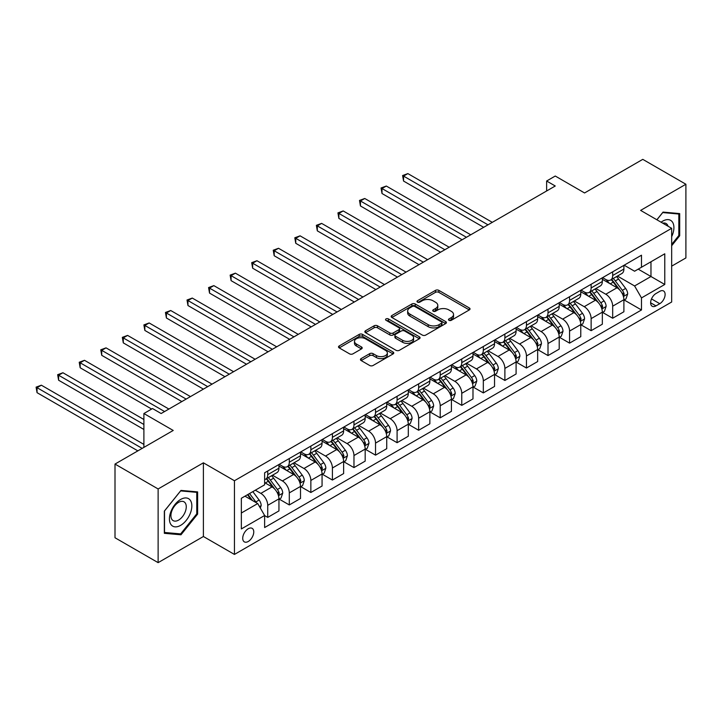 <?xml version="1.0" encoding="UTF-8"?>
<svg xmlns="http://www.w3.org/2000/svg" width="722" height="722" viewBox="0 0 722 722"><rect width="100%" height="100%" fill="white"/><g stroke="black" fill="none" stroke-linecap="round" stroke-linejoin="round"><path stroke-width="1.08" d="M448.967 320.297A1.679 0.966 0 0 0 451.34 320.297L469.327 309.918A2.392 1.381 0 0 0 470.031 308.935A2.392 1.381 0 0 0 469.327 307.96L438.85 290.37A2.392 1.381 0 0 0 435.465 290.37L417.478 300.749A1.679 0.966 0 0 0 416.991 301.435A1.679 0.966 0 0 0 417.478 302.121A1.679 0.966 0 0 0 419.852 302.121L422.18 300.776A7.662 4.422 0 0 1 433.01 300.776L435.546 302.247A7.662 4.422 0 0 1 437.794 305.37A7.662 4.422 0 0 1 435.546 308.502L433.227 309.846A1.679 0.966 0 0 0 432.731 310.523A1.679 0.966 0 0 0 433.227 311.209A1.679 0.966 0 0 0 435.592 311.209L437.92 309.864A7.662 4.422 0 0 1 448.759 309.864L451.295 311.335A7.662 4.422 0 0 1 453.542 314.458A7.662 4.422 0 0 1 451.295 317.59L448.967 318.934A1.679 0.966 0 0 0 448.479 319.62A1.679 0.966 0 0 0 448.967 320.297L448.967 318.934M248.242 541.482A7.807 4.503 120 0 0 253.341 534.605A7.807 4.503 120 0 0 252.149 528.351A7.807 4.503 120 0 0 248.242 528.739A7.807 4.503 120 0 0 243.143 535.616A7.807 4.503 120 0 0 244.343 541.87A7.807 4.503 120 0 0 248.242 541.482M361.144 358.59A2.392 1.381 0 0 0 360.44 359.565A2.392 1.381 0 0 0 361.144 360.549L369.691 365.485A2.392 1.381 0 0 0 373.084 365.485L393.057 353.951A2.392 1.381 0 0 0 393.761 352.968A2.392 1.381 0 0 0 393.057 351.993L362.588 334.403A2.392 1.381 0 0 0 359.195 334.403L339.223 345.937A2.392 1.381 0 0 0 338.519 346.912A2.392 1.381 0 0 0 339.223 347.887L349.547 353.852A2.392 1.381 0 0 0 352.932 353.852L361.487 348.916A2.392 1.381 0 0 0 362.182 347.941A2.392 1.381 0 0 0 361.487 346.957L356.361 344.006A6.408 3.7 0 0 1 354.484 341.389A6.408 3.7 0 0 1 358.437 337.977A6.408 3.7 0 0 1 365.422 338.771L385.485 350.36A6.408 3.7 0 0 1 387.362 352.968A6.408 3.7 0 0 1 383.4 356.388A6.408 3.7 0 0 1 376.424 355.585L373.084 353.654A2.392 1.381 0 0 0 369.691 353.654L361.144 358.59L361.144 360.549M671.668 266.156L685.9 257.935L685.9 184.245L642.779 159.354L584.567 192.964L555.254 176.033L546.626 181.014L555.254 185.996L161.141 413.525L152.523 408.544L143.895 413.525L143.895 447.387M158.127 488.956L158.127 562.646L203.396 536.509L203.396 462.82L158.127 488.956L115.006 464.066L173.217 430.456L143.895 413.525M203.396 462.82L234.442 480.744L671.668 228.314L671.668 302.004L234.442 554.433L234.442 480.744M685.9 184.245L640.622 210.391L671.668 228.314M422.343 335.08A2.392 1.381 0 0 0 425.736 335.08L445.709 323.555A2.392 1.381 0 0 0 446.413 322.572A2.392 1.381 0 0 0 445.709 321.597L415.231 304.007A2.392 1.381 0 0 0 411.847 304.007L391.875 315.532A2.392 1.381 0 0 0 391.171 316.516A2.392 1.381 0 0 0 391.875 317.49L422.343 335.08M386.703 320.667A1.679 0.966 0 0 1 388.4 320.902L388.4 318.907L419.383 336.795A2.392 1.381 0 0 1 420.087 337.77A2.392 1.381 0 0 1 419.383 338.753L399.41 350.287A2.392 1.381 0 0 1 396.017 350.287L365.549 332.689L374.095 327.788L374.095 325.803L365.549 330.739A2.392 1.381 0 0 0 364.845 331.714A2.392 1.381 0 0 0 365.549 332.689L365.549 330.739M374.095 327.788A2.392 1.381 0 0 1 377.48 327.788L377.48 325.803A2.392 1.381 0 0 0 374.095 325.803M377.48 325.803L389.844 332.932A2.392 1.381 0 0 0 393.228 332.932L398.896 329.656A2.392 1.381 0 0 0 399.6 328.681A2.392 1.381 0 0 0 398.896 327.707L386.035 320.279A1.679 0.966 0 0 1 385.539 319.593A1.679 0.966 0 0 1 386.577 318.7A1.679 0.966 0 0 1 388.4 318.907M158.127 562.646L115.006 537.755L115.006 464.066M659.773 291.345L655.973 293.538A7.563 4.368 120 0 0 651.036 300.199A7.563 4.368 120 0 0 652.192 306.254A7.563 4.368 120 0 0 655.973 305.884L659.773 303.691A7.563 4.368 120 0 0 664.709 297.031A7.563 4.368 120 0 0 663.554 290.975A7.563 4.368 120 0 0 659.773 291.345M624.151 265.209L634.593 271.228L641.488 267.248L641.488 255.2L264.631 472.775L264.631 484.823L241.347 498.27L241.347 528.937L264.631 515.499L264.631 527.547L641.488 309.964L641.488 297.915L634.593 285.966L617.436 276.066M641.488 267.248L664.772 253.801L664.772 284.477L641.488 297.915M203.396 536.509L234.442 554.433M546.626 181.014L546.626 190.969M638.212 269.144L650.973 276.508L650.973 261.77L664.772 253.801M634.593 285.966L650.973 276.508L664.772 284.477M241.347 513.008L257.727 503.55L244.966 496.176M264.631 515.598L267.736 517.385L267.736 505.337A9.756 5.632 -120 0 0 260.832 493.388L255.317 490.202M267.736 517.385L278.945 510.914L278.945 498.866A9.756 5.632 -120 0 0 272.05 486.917L264.631 482.63M279.206 499.119L289.296 504.94L289.296 492.891A9.756 5.632 -120 0 0 282.392 480.942L272.492 475.22M289.296 504.94L300.505 498.469L300.505 486.42A9.756 5.632 -120 0 0 293.601 474.471L278.945 466.006M300.767 486.664L310.857 492.494L310.857 480.446A9.756 5.632 -120 0 0 303.953 468.497L294.053 462.775M310.857 492.494L322.066 486.023L322.066 473.975A9.756 5.632 -120 0 0 315.162 462.026L300.505 453.56M322.319 474.219L332.409 480.049L332.409 468A9.756 5.632 -120 0 0 325.514 456.051L315.604 450.329M332.409 480.049L343.627 473.569L343.627 461.52A9.756 5.632 -120 0 0 336.723 449.571L322.066 441.106M343.88 461.773L353.97 467.594L353.97 455.546A9.756 5.632 -120 0 0 347.074 443.597L337.165 437.884M353.97 467.594L365.179 461.123L365.179 449.075A9.756 5.632 -120 0 0 358.283 437.126L343.627 428.66M365.44 449.328L375.53 455.149L375.53 443.1A9.756 5.632 -120 0 0 368.635 431.151L358.726 425.429M375.53 455.149L386.739 448.678L386.739 436.63A9.756 5.632 -120 0 0 379.844 424.68L365.179 416.215M387.001 436.882L397.091 442.703L397.091 430.655A9.756 5.632 -120 0 0 390.196 418.706L380.286 412.984M397.091 442.703L408.3 436.232L408.3 424.184A9.756 5.632 -120 0 0 401.405 412.235L386.739 403.769M408.562 424.428L418.652 430.258L418.652 418.209A9.756 5.632 -120 0 0 411.748 406.26L401.847 400.539M418.652 430.258L429.861 423.787L429.861 411.739A9.756 5.632 -120 0 0 422.966 399.789L408.3 391.324M430.122 411.982L440.212 417.812L440.212 405.764A9.756 5.632 -120 0 0 433.308 393.815L423.408 388.093M440.212 417.812L451.421 411.332L451.421 399.284A9.756 5.632 -120 0 0 444.517 387.335L429.861 378.879M451.683 399.537L461.764 405.358L461.764 393.31A9.756 5.632 -120 0 0 454.869 381.36L444.96 375.648M461.764 405.358L472.982 398.887L472.982 386.839A9.756 5.632 -120 0 0 466.078 374.889L451.421 366.424M473.235 387.091L483.325 392.912L483.325 380.864A9.756 5.632 -120 0 0 476.43 368.915L466.52 363.193M483.325 392.912L494.543 386.441L494.543 374.393A9.756 5.632 -120 0 0 487.639 362.444L472.982 353.979M494.796 374.646L504.886 380.467L504.886 368.419A9.756 5.632 -120 0 0 497.99 356.469L488.081 350.748M504.886 380.467L516.095 373.996L516.095 361.948A9.756 5.632 -120 0 0 509.2 349.999L494.543 341.533M516.356 362.191L526.446 368.021L526.446 355.973A9.756 5.632 -120 0 0 519.551 344.024L509.642 338.302M526.446 368.021L537.655 361.551L537.655 349.502A9.756 5.632 -120 0 0 530.76 337.553L516.095 329.088M537.917 349.746L548.007 355.576L548.007 343.528A9.756 5.632 -120 0 0 541.103 331.578L531.202 325.857M548.007 355.576L559.216 349.105L559.216 337.048A9.756 5.632 -120 0 0 552.321 325.099L537.655 316.642M559.478 337.3L569.568 343.13L569.568 331.073A9.756 5.632 -120 0 0 562.664 319.124L552.763 313.411M569.568 343.13L580.777 336.651L580.777 324.602A9.756 5.632 -120 0 0 573.882 312.653L559.216 304.188M581.039 324.855L591.128 330.676L591.128 318.628A9.756 5.632 -120 0 0 584.224 306.679L574.324 300.966M591.128 330.676L602.338 324.205L602.338 312.157A9.756 5.632 -120 0 0 595.433 300.208L580.777 291.742M602.59 312.409L612.68 318.231L612.68 306.182A9.756 5.632 -120 0 0 605.785 294.233L595.876 288.511M612.68 318.231L623.898 311.76L623.898 299.711A9.756 5.632 -120 0 0 616.994 287.762L602.338 279.297M602.59 277.654L605.785 279.495A9.756 5.632 -120 0 0 610.668 279.983A9.756 5.632 -120 0 0 612.68 275.515L612.68 271.824M581.039 290.1L584.224 291.941A9.756 5.632 -120 0 0 589.107 292.428A9.756 5.632 -120 0 0 591.128 287.961L591.128 284.278M559.478 302.545L562.664 304.386A9.756 5.632 -120 0 0 567.546 304.874A9.756 5.632 -120 0 0 569.568 300.406L569.568 296.724M537.917 314.991L541.103 316.841A9.756 5.632 -120 0 0 545.985 317.319A9.756 5.632 -120 0 0 548.007 312.852L548.007 309.169M516.356 327.445L519.551 329.286A9.756 5.632 -120 0 0 524.425 329.764A9.756 5.632 -120 0 0 526.446 325.297L526.446 321.615M494.796 339.891L497.99 341.732A9.756 5.632 -120 0 0 502.864 342.219A9.756 5.632 -120 0 0 504.886 337.752L504.886 334.06M473.235 352.336L476.43 354.177A9.756 5.632 -120 0 0 481.303 354.664A9.756 5.632 -120 0 0 483.325 350.197L483.325 346.515M451.674 364.781L454.869 366.623A9.756 5.632 -120 0 0 459.752 367.11A9.756 5.632 -120 0 0 461.764 362.643L461.764 358.96M430.122 377.227L433.308 379.077A9.756 5.632 -120 0 0 438.191 379.555A9.756 5.632 -120 0 0 440.212 375.088L440.212 371.406M408.562 389.681L411.748 391.523A9.756 5.632 -120 0 0 416.63 392.001A9.756 5.632 -120 0 0 418.652 387.533L418.652 383.851M387.001 402.127L390.196 403.968A9.756 5.632 -120 0 0 395.069 404.446A9.756 5.632 -120 0 0 397.091 399.988L397.091 396.297M365.44 414.572L368.635 416.413A9.756 5.632 -120 0 0 373.509 416.901A9.756 5.632 -120 0 0 375.53 412.433L375.53 408.751M343.88 427.018L347.074 428.859A9.756 5.632 -120 0 0 351.948 429.346A9.756 5.632 -120 0 0 353.97 424.879L353.97 421.197M322.319 439.463L325.514 441.313A9.756 5.632 -120 0 0 330.387 441.792A9.756 5.632 -120 0 0 332.409 437.324L332.409 433.642M300.767 451.918L303.953 453.759A9.756 5.632 -120 0 0 308.835 454.237A9.756 5.632 -120 0 0 310.857 449.77L310.857 446.088M279.206 464.363L282.392 466.204A9.756 5.632 -120 0 0 287.275 466.683A9.756 5.632 -120 0 0 289.296 462.224L289.296 458.533M624.151 299.955L641.488 309.964M610.668 279.983L621.877 273.503A9.756 5.632 -120 0 0 623.898 269.044L623.898 265.353M589.107 292.428L600.316 285.957A9.756 5.632 -120 0 0 602.338 281.49L602.338 277.799M567.546 304.874L578.755 298.403A9.756 5.632 -120 0 0 580.777 293.935L580.777 290.253M545.985 317.319L557.194 310.848A9.756 5.632 -120 0 0 559.216 306.381L559.216 302.698M524.425 329.764L535.634 323.294A9.756 5.632 -120 0 0 537.655 318.826L537.655 315.144M502.864 342.219L514.082 335.739A9.756 5.632 -120 0 0 516.095 331.272L516.095 327.589M481.303 354.664L492.521 348.194A9.756 5.632 -120 0 0 494.543 343.726L494.543 340.035M459.752 367.11L470.961 360.639A9.756 5.632 -120 0 0 472.982 356.172L472.982 352.489M438.191 379.555L449.4 373.084A9.756 5.632 -120 0 0 451.421 368.617L451.421 364.935M416.63 392.001L427.839 385.53A9.756 5.632 -120 0 0 429.861 381.063L429.861 377.38M395.069 404.446L406.278 397.975A9.756 5.632 -120 0 0 408.3 393.508L408.3 389.826M373.509 416.901L384.718 410.43A9.756 5.632 -120 0 0 386.739 405.963L386.739 402.271M351.948 429.346L363.166 422.875A9.756 5.632 -120 0 0 365.179 418.408L365.179 414.726M330.387 441.792L341.605 435.321A9.756 5.632 -120 0 0 343.627 430.853L343.627 427.171M308.835 454.237L320.045 447.766A9.756 5.632 -120 0 0 322.066 443.299L322.066 439.617M287.275 466.683L298.484 460.212A9.756 5.632 -120 0 0 300.505 455.744L300.505 452.062M264.631 479.525A9.756 5.632 -120 0 0 265.714 479.137L276.923 472.657A9.756 5.632 -120 0 0 278.945 468.199L278.945 464.508M265.714 479.137A9.756 5.632 -120 0 0 267.736 474.67L267.736 470.979M257.727 503.55L264.631 515.499M671.668 245.751L679.691 235.778L679.691 213.586L663.049 212.097L656.876 219.768M164.336 533.314L180.978 534.794L197.62 514.091L197.62 491.899L180.978 490.418L164.336 511.122L164.336 533.314M678.824 235.273L679.691 235.778M196.763 513.595L197.62 514.091M179.218 533.784L180.978 534.794M449.635 320.541L451.295 319.584A7.662 4.422 0 0 0 453.542 316.453L453.542 314.458M437.794 305.37L437.794 307.364A7.662 4.422 0 0 1 435.546 310.487L433.895 311.444M469.291 309.937L438.85 292.356A2.392 1.381 0 0 0 435.465 292.356L418.146 302.356M445.673 323.573L415.231 305.993A2.392 1.381 0 0 0 411.847 305.993L391.902 317.509M441.476 323.257A1.679 0.966 0 0 0 441.963 322.572A1.679 0.966 0 0 0 441.476 321.886L414.726 306.444A1.679 0.966 0 0 0 412.361 306.444L409.906 307.861A7.662 4.422 0 0 0 407.659 310.992A7.662 4.422 0 0 0 409.906 314.115L428.191 324.674A7.662 4.422 0 0 0 439.021 324.674L441.476 323.257L441.476 325.252A1.679 0.966 0 0 0 441.963 324.566L441.963 322.572M407.659 310.992L407.659 312.987A7.662 4.422 0 0 0 409.906 316.11L409.906 314.115M441.476 325.252L439.021 326.669A7.662 4.422 0 0 1 428.191 326.669L409.906 316.11M377.48 327.788L389.844 334.927A2.392 1.381 0 0 0 393.228 334.927L398.896 331.651A2.392 1.381 0 0 0 399.6 330.676L399.6 328.681M388.4 320.902L419.356 338.771M402.668 340.342A6.408 3.7 0 0 0 409.645 341.136A6.408 3.7 0 0 0 413.598 337.725A6.408 3.7 0 0 0 411.72 335.107L404.654 331.028A2.392 1.381 0 0 0 401.27 331.028L395.593 334.304A2.392 1.381 0 0 0 394.898 335.279A2.392 1.381 0 0 0 395.593 336.253L402.668 340.342L402.668 342.327A6.408 3.7 0 0 0 409.645 343.13A6.408 3.7 0 0 0 413.598 339.719L413.598 337.725M394.898 335.279L394.898 337.273A2.392 1.381 0 0 0 395.593 338.248L395.593 336.253M402.668 342.327L395.593 338.248M387.362 352.968L387.362 354.962A6.408 3.7 0 0 1 383.4 358.383A6.408 3.7 0 0 1 376.424 357.58L373.084 355.648A2.392 1.381 0 0 0 369.691 355.648L361.18 360.567M354.484 341.389L354.484 343.383A6.408 3.7 0 0 0 356.361 345.991L356.361 344.006M361.451 348.934L356.361 345.991M393.057 351.993L393.057 353.951L362.588 336.389A2.392 1.381 0 0 0 359.195 336.389L339.25 347.905M623.898 300.108L625.965 298.917L627.689 293.935A6.462 3.736 -120 0 0 625.622 288.43L618.583 279.026A18.664 10.776 -120 0 0 616.543 276.58M609.53 283.448A18.664 10.776 -120 0 0 605.713 279.45M623.303 296.146L624.196 294.206A6.462 3.736 -120 0 0 622.346 290.325L615.297 280.912A18.664 10.776 -120 0 0 613.267 278.475M611.534 279.477A15.487 8.944 60 0 1 614.07 282.365L620.036 290.334M492.296 222.34L407.867 173.596L403.562 176.087L403.562 181.06L483.668 227.313M611.2 279.676A18.664 10.776 60 0 1 613.231 282.112L617.915 288.367M403.562 181.06L402.605 175.536L487.982 224.831M402.605 175.536L407.867 173.596M602.338 312.554L604.404 311.363L606.128 306.381A6.462 3.736 -120 0 0 604.07 300.875L597.022 291.471A18.664 10.776 -120 0 0 594.982 289.035M587.979 295.903A18.664 10.776 -120 0 0 584.152 291.905M601.751 308.601L602.644 306.66A6.462 3.736 -120 0 0 600.794 302.771L593.746 293.358A18.664 10.776 -120 0 0 591.706 290.921M589.973 291.923A15.487 8.944 60 0 1 592.509 294.82L598.475 302.78M470.735 234.785L386.315 186.041L382.001 188.532L382.001 193.514L462.116 239.767M589.639 292.121A18.664 10.776 60 0 1 591.67 294.558L596.354 300.812M382.001 193.514L381.054 187.982L466.421 237.276M381.054 187.982L386.315 186.041M580.777 324.999L582.844 323.808L584.567 318.826A6.462 3.736 -120 0 0 582.51 313.321L575.461 303.917A18.664 10.776 -120 0 0 573.421 301.48M566.418 308.348A18.664 10.776 -120 0 0 562.591 304.35M580.19 321.046L581.084 319.106A6.462 3.736 -120 0 0 579.234 315.216L572.185 305.812A18.664 10.776 -120 0 0 570.145 303.366M568.413 304.377A15.487 8.944 60 0 1 570.958 307.265L576.914 315.225M449.174 247.231L364.754 198.487L360.44 200.978L360.44 205.96L440.555 252.213M568.079 304.567A18.664 10.776 60 0 1 570.109 307.003L574.802 313.258M360.44 205.96L359.493 200.427L444.869 249.722M359.493 200.427L364.754 198.487M559.216 337.454L561.283 336.253L563.007 331.272A6.462 3.736 -120 0 0 560.949 325.775L553.9 316.362A18.664 10.776 -120 0 0 551.861 313.926M544.857 320.794A18.664 10.776 -120 0 0 541.04 316.796M558.629 333.492L559.523 331.551A6.462 3.736 -120 0 0 557.673 327.662L550.624 318.258A18.664 10.776 -120 0 0 548.585 315.821M546.852 316.823A15.487 8.944 60 0 1 549.397 319.711L555.353 327.671M427.614 259.676L343.194 210.941L338.88 213.423L338.88 218.405L418.995 264.658M546.518 317.012A18.664 10.776 60 0 1 548.558 319.449L553.242 325.703M338.88 218.405L337.932 212.882L423.309 262.167M337.932 212.882L343.194 210.941M537.655 349.899L539.731 348.699L541.455 343.726A6.462 3.736 -120 0 0 539.388 338.221L532.34 328.808A18.664 10.776 -120 0 0 530.309 326.371M523.297 333.239A18.664 10.776 -120 0 0 519.479 329.241M537.069 345.937L537.962 343.997A6.462 3.736 -120 0 0 536.112 340.107L529.064 330.703A18.664 10.776 -120 0 0 527.024 328.266M525.291 329.268A15.487 8.944 60 0 1 527.836 332.156L533.802 340.116M406.062 272.131L321.633 223.387L317.319 225.878L317.319 230.85L397.434 277.104M524.957 329.458A18.664 10.776 60 0 1 526.997 331.894L531.681 338.149M317.319 230.85L316.371 225.327L401.748 274.613M316.371 225.327L321.633 223.387M671.668 236.681A15.857 9.151 120 0 0 672.408 222.006A15.857 9.151 120 0 0 661.09 222.205M668.04 226.221A10.857 6.263 120 0 0 667.308 224.641A10.857 6.263 120 0 0 666.09 223.513A10.857 6.263 120 0 0 662.769 223.17M662.67 212.566L678.824 214.028L678.824 235.525L671.668 244.433M677.759 213.414L678.824 214.028M656.912 219.795L662.706 212.584M180.635 499.462A15.857 9.151 120 0 0 169.426 518.883A15.857 9.151 120 0 0 180.635 525.354A15.857 9.151 120 0 0 191.844 505.932A15.857 9.151 120 0 0 180.635 499.462M178.596 502.368A10.857 6.263 120 0 0 171.502 511.934A10.857 6.263 120 0 0 173.163 520.625A10.857 6.263 120 0 0 178.596 520.093A10.857 6.263 120 0 0 185.68 510.526A10.857 6.263 120 0 0 184.02 501.826A10.857 6.263 120 0 0 178.596 502.368M196.763 513.847L180.635 533.91L164.508 532.466L164.508 510.968L180.635 490.906L196.763 492.35L196.763 513.847M195.689 491.727L196.763 492.35M516.095 362.345L518.17 361.153L519.894 356.172A6.462 3.736 -120 0 0 517.827 350.666L510.779 341.262A18.664 10.776 -120 0 0 508.748 338.817M501.736 345.685A18.664 10.776 -120 0 0 497.918 341.687M515.508 358.383L516.401 356.442A6.462 3.736 -120 0 0 514.551 352.562L507.503 343.149A18.664 10.776 -120 0 0 505.472 340.712M503.73 341.714A15.487 8.944 60 0 1 506.275 344.602L512.241 352.571M384.501 284.576L300.072 235.832L295.758 238.323L295.758 243.296L375.873 289.549M503.396 341.903A18.664 10.776 60 0 1 505.436 344.349L510.12 350.603M295.758 243.296L294.811 237.773L380.187 287.067M294.811 237.773L300.072 235.832M494.543 374.79L496.61 373.599L498.333 368.617A6.462 3.736 -120 0 0 496.267 363.112L489.218 353.708A18.664 10.776 -120 0 0 487.188 351.271M480.175 358.139A18.664 10.776 -120 0 0 476.358 354.141M493.947 370.837L494.841 368.897A6.462 3.736 -120 0 0 492.991 365.007L485.942 355.594A18.664 10.776 -120 0 0 483.911 353.157M482.17 354.159A15.487 8.944 60 0 1 484.715 357.056L490.68 365.016M362.94 297.022L278.512 248.278L274.198 250.769L274.198 255.75L354.312 302.004M481.836 354.358A18.664 10.776 60 0 1 483.875 356.794L488.559 363.049M274.198 255.75L273.25 250.218L358.626 299.513M273.25 250.218L278.512 248.278M472.982 387.236L475.049 386.044L476.773 381.063A6.462 3.736 -120 0 0 474.715 375.557L467.666 366.153A18.664 10.776 -120 0 0 465.627 363.717M458.614 370.585A18.664 10.776 -120 0 0 454.797 366.586M472.387 383.283L473.28 381.342A6.462 3.736 -120 0 0 471.43 377.453L464.39 368.049A18.664 10.776 -120 0 0 462.351 365.603M460.618 366.614A15.487 8.944 60 0 1 463.154 369.502L469.119 377.462M341.38 309.467L256.951 260.723L252.646 263.214L252.646 268.196L332.761 314.449M460.284 366.803A18.664 10.776 60 0 1 462.315 369.24L466.999 375.494M252.646 268.196L251.698 262.664L337.066 311.958M251.698 262.664L256.951 260.723M451.421 399.69L453.488 398.49L455.212 393.508A6.462 3.736 -120 0 0 453.154 388.012L446.106 378.599A18.664 10.776 -120 0 0 444.066 376.162M437.063 383.03A18.664 10.776 -120 0 0 433.236 379.032M450.835 395.728L451.728 393.788A6.462 3.736 -120 0 0 449.878 389.898L442.83 380.494A18.664 10.776 -120 0 0 440.79 378.057M439.057 379.059A15.487 8.944 60 0 1 441.593 381.947L447.559 389.907M319.819 321.913L235.399 273.169L231.085 275.66L231.085 280.641L311.2 326.895M438.723 379.249A18.664 10.776 60 0 1 440.754 381.685L445.438 387.94M231.085 280.641L230.137 275.118L315.505 324.404M230.137 275.118L235.399 273.169M429.861 412.136L431.927 410.935L433.651 405.963A6.462 3.736 -120 0 0 431.594 400.457L424.545 391.044A18.664 10.776 -120 0 0 422.505 388.607M415.502 395.475A18.664 10.776 -120 0 0 411.675 391.477M429.274 408.174L430.168 406.233A6.462 3.736 -120 0 0 428.317 402.344L421.269 392.939A18.664 10.776 -120 0 0 419.229 390.503M417.497 391.505A15.487 8.944 60 0 1 420.042 394.392L425.998 402.353M298.258 334.367L213.838 285.623L209.524 288.105L209.524 293.087L289.639 339.34M417.163 391.694A18.664 10.776 60 0 1 419.193 394.131L423.886 400.385M209.524 293.087L208.577 287.564L293.953 336.849M208.577 287.564L213.838 285.623M408.3 424.581L410.367 423.39L412.091 418.408A6.462 3.736 -120 0 0 410.033 412.903L402.984 403.499A18.664 10.776 -120 0 0 400.945 401.053M393.941 407.921A18.664 10.776 -120 0 0 390.124 403.923M407.713 420.619L408.607 418.679A6.462 3.736 -120 0 0 406.757 414.798L399.708 405.385A18.664 10.776 -120 0 0 397.669 402.948M395.936 403.95A15.487 8.944 60 0 1 398.481 406.838L404.446 414.798M276.707 346.813L192.278 298.069L187.964 300.56L187.964 305.532L268.079 351.785M395.602 404.139A18.664 10.776 60 0 1 397.642 406.585L402.325 412.84M187.964 305.532L187.016 300.009L272.393 349.304M187.016 300.009L192.278 298.069M386.739 437.027L388.815 435.835L390.539 430.853A6.462 3.736 -120 0 0 388.472 425.348L381.424 415.944A18.664 10.776 -120 0 0 379.393 413.507M372.381 420.375A18.664 10.776 -120 0 0 368.563 416.377M386.153 433.065L387.046 431.133A6.462 3.736 -120 0 0 385.196 427.243L378.147 417.83A18.664 10.776 -120 0 0 376.117 415.394M374.375 416.395A15.487 8.944 60 0 1 376.92 419.292L382.886 427.253M255.146 359.258L170.717 310.514L166.403 313.005L166.403 317.987L246.518 364.24M374.041 416.594A18.664 10.776 60 0 1 376.081 419.031L380.765 425.285M166.403 317.987L165.455 312.455L250.832 361.749M165.455 312.455L170.717 310.514M365.179 449.472L367.254 448.281L368.978 443.299A6.462 3.736 -120 0 0 366.911 437.794L359.863 428.39A18.664 10.776 -120 0 0 357.832 425.953M350.82 432.821A18.664 10.776 -120 0 0 347.002 428.823M364.592 445.519L365.485 443.579A6.462 3.736 -120 0 0 363.635 439.689L356.587 430.285A18.664 10.776 -120 0 0 354.556 427.839M352.814 428.841A15.487 8.944 60 0 1 355.359 431.738L361.325 439.698M233.585 371.704L149.156 322.96L144.842 325.451L144.842 330.432L224.957 376.685M352.48 429.039A18.664 10.776 60 0 1 354.52 431.476L359.204 437.731M144.842 330.432L143.895 324.9L229.271 374.195M143.895 324.9L149.156 322.96M343.627 461.927L345.694 460.726L347.417 455.744A6.462 3.736 -120 0 0 345.351 450.248L338.311 440.835A18.664 10.776 -120 0 0 336.272 438.398M329.259 445.266A18.664 10.776 -120 0 0 325.442 441.268M343.031 457.965L343.925 456.024A6.462 3.736 -120 0 0 342.075 452.134L335.026 442.73A18.664 10.776 -120 0 0 332.995 440.294M331.254 441.295A15.487 8.944 60 0 1 333.799 444.183L339.764 452.143M212.024 384.149L127.595 335.405L123.291 337.896L123.291 342.878L203.396 389.131M330.92 441.485A18.664 10.776 60 0 1 332.959 443.922L337.643 450.176M123.291 342.878L122.334 337.354L207.71 386.64M122.334 337.354L127.595 335.405M322.066 474.372L324.133 473.172L325.857 468.199A6.462 3.736 -120 0 0 323.799 462.694L316.75 453.281A18.664 10.776 -120 0 0 314.711 450.844M307.698 457.712A18.664 10.776 -120 0 0 303.881 453.714M321.47 470.41L322.364 468.47A6.462 3.736 -120 0 0 320.514 464.58L313.474 455.176A18.664 10.776 -120 0 0 311.435 452.739M309.702 453.741A15.487 8.944 60 0 1 312.238 456.629L318.203 464.589M190.464 396.595L106.035 347.86L101.73 350.341L101.73 355.323L181.845 401.576M309.368 453.93A18.664 10.776 60 0 1 311.399 456.367L316.083 462.622M101.73 355.323L100.782 349.8L186.15 399.085M100.782 349.8L106.035 347.86M300.505 486.818L302.572 485.617L304.296 480.644A6.462 3.736 -120 0 0 302.238 475.139L295.19 465.735A18.664 10.776 -120 0 0 293.15 463.289M286.147 470.157A18.664 10.776 -120 0 0 282.32 466.159M299.919 482.856L300.812 480.915A6.462 3.736 -120 0 0 298.962 477.034L291.914 467.621A18.664 10.776 -120 0 0 289.874 465.185M288.141 466.186A15.487 8.944 60 0 1 290.677 469.074L296.643 477.034M168.903 409.049L84.483 360.305L80.169 362.796L80.169 367.769L151.656 409.049M287.807 466.376A18.664 10.776 60 0 1 289.838 468.822L294.531 475.076M80.169 367.769L79.221 362.245L164.589 411.54M79.221 362.245L84.483 360.305M278.945 499.263L281.011 498.072L282.735 493.09A6.462 3.736 -120 0 0 280.678 487.585L273.629 478.181A18.664 10.776 -120 0 0 271.589 475.744M278.358 495.301L279.252 493.361A6.462 3.736 -120 0 0 277.401 489.48L270.353 480.067A18.664 10.776 -120 0 0 268.313 477.63M266.58 478.632A15.487 8.944 60 0 1 269.125 481.529L275.082 489.489M143.895 419.5L62.922 372.751L58.608 375.241L58.608 380.223L143.895 429.464M266.247 478.83A18.664 10.776 60 0 1 268.286 481.267L272.97 487.521M58.608 380.223L57.661 374.691L143.895 424.482M57.661 374.691L62.922 372.751M260.317 508.026L261.183 505.535A6.462 3.736 -120 0 0 259.117 500.03L252.826 491.637M143.895 444.4L41.362 385.196L37.048 387.687L37.048 392.669L137.857 450.871M256.427 502.792A6.462 3.736 -120 0 0 255.841 501.925L249.55 493.532M247.935 494.462L252.447 500.499M247.484 494.723L251.31 499.841M37.048 392.669L36.1 387.136L142.171 448.38M36.1 387.136L41.362 385.196M260.832 493.388L272.05 486.917M282.392 480.942L293.601 474.471M303.953 468.497L315.162 462.026M325.514 456.051L336.723 449.571M347.074 443.597L358.283 437.126M368.635 431.151L379.844 424.68M390.196 418.706L401.405 412.235M411.748 406.26L422.966 399.789M433.308 393.815L444.517 387.335M454.869 381.36L466.078 374.889M476.43 368.915L487.639 362.444M497.99 356.469L509.2 349.999M519.551 344.024L530.76 337.553M541.103 331.578L552.321 325.099M562.664 319.124L573.882 312.653M584.224 306.679L595.433 300.208M605.785 294.233L616.994 287.762M612.68 275.515L623.898 269.044M612.68 306.182L623.898 299.711M591.128 318.628L602.338 312.157M591.128 287.961L602.338 281.49M569.568 331.073L580.777 324.602M569.568 300.406L580.777 293.935M548.007 343.528L559.216 337.048M548.007 312.852L559.216 306.381M526.446 355.973L537.655 349.502M526.446 325.297L537.655 318.826M504.886 368.419L516.095 361.948M504.886 337.752L516.095 331.272M483.325 380.864L494.543 374.393M483.325 350.197L494.543 343.726M461.764 393.31L472.982 386.839M461.764 362.643L472.982 356.172M440.212 405.764L451.421 399.284M440.212 375.088L451.421 368.617M418.652 418.209L429.861 411.739M418.652 387.533L429.861 381.063M397.091 430.655L408.3 424.184M397.091 399.988L408.3 393.508M375.53 443.1L386.739 436.63M375.53 412.433L386.739 405.963M353.97 455.546L365.179 449.075M353.97 424.879L365.179 418.408M332.409 468L343.627 461.52M332.409 437.324L343.627 430.853M310.857 480.446L322.066 473.975M310.857 449.77L322.066 443.299M289.296 492.891L300.505 486.42M289.296 462.224L300.505 455.744M267.736 505.337L278.945 498.866M267.736 474.67L278.945 468.199M651.497 298.917L659.773 303.691M650.63 302.798L655.973 305.884M451.295 319.584L451.295 317.59M433.227 311.209L433.227 309.846M435.546 310.487L435.546 308.502M417.478 302.121L417.478 300.749M435.465 292.356L435.465 290.37M438.85 292.356L438.85 290.37M469.327 309.918L469.327 307.96M391.875 317.49L391.875 315.532M411.847 305.993L411.847 304.007M415.231 305.993L415.231 304.007M445.709 323.555L445.709 321.597M428.191 326.669L428.191 324.674M439.021 326.669L439.021 324.674M389.844 334.927L389.844 332.932M393.228 334.927L393.228 332.932M398.896 331.651L398.896 329.656M419.383 338.753L419.383 336.795M369.691 355.648L369.691 353.654M373.084 355.648L373.084 353.654M376.424 357.58L376.424 355.585M361.487 348.916L361.487 346.957M339.223 347.887L339.223 345.937M359.195 336.389L359.195 334.403M362.588 336.389L362.588 334.403M623.411 296.507L627.644 294.062M615.297 280.912L618.583 279.026M610.216 283.845L613.231 282.112M622.346 290.325L625.622 288.43M621.841 292.843L624.196 294.206M601.85 308.953L606.083 306.507M593.746 293.358L597.022 291.471M588.665 296.3L591.67 294.558M600.794 302.771L604.07 300.875M600.28 305.298L602.644 306.66M580.289 321.398L584.531 318.953M572.185 305.812L575.461 303.917M567.104 308.745L570.109 307.003M579.234 315.216L582.51 313.321M578.719 317.743L581.084 319.106M558.738 333.844L562.97 331.398M550.624 318.258L553.9 316.362M545.543 321.191L548.558 319.449M557.673 327.662L560.949 325.775M557.158 330.189L559.523 331.551M537.177 346.289L541.41 343.852M529.064 330.703L532.34 328.808M523.982 333.636L526.997 331.894M536.112 340.107L539.388 338.221M535.598 342.634L537.962 343.997M515.616 358.744L519.849 356.298M507.503 343.149L510.779 341.262M502.422 346.082L505.436 344.349M514.551 352.562L517.827 350.666M514.037 355.08L516.401 356.442M494.056 371.189L498.288 368.743M485.942 355.594L489.218 353.708M480.861 358.536L483.875 356.794M492.991 365.007L496.267 363.112M492.485 367.525L494.841 368.897M472.495 383.635L476.728 381.189M464.39 368.049L467.666 366.153M459.3 370.982L462.315 369.24M471.43 377.453L474.715 375.557M470.924 379.98L473.28 381.342M450.934 396.08L455.176 393.634M442.83 380.494L446.106 378.599M437.749 383.427L440.754 381.685M449.878 389.898L453.154 388.012M449.364 392.425L451.728 393.788M429.373 408.526L433.615 406.08M421.269 392.939L424.545 391.044M416.188 395.873L419.193 394.131M428.317 402.344L431.594 400.457M427.803 404.871L430.168 406.233M407.822 420.98L412.054 418.534M399.708 405.385L402.984 403.499M394.627 408.318L397.642 406.585M406.757 414.798L410.033 412.903M406.242 417.316L408.607 418.679M386.261 433.426L390.494 430.98M378.147 417.83L381.424 415.944M373.066 420.764L376.081 419.031M385.196 427.243L388.472 425.348M384.682 429.761L387.046 431.133M364.7 445.871L368.933 443.425M356.587 430.285L359.863 428.39M351.506 433.218L354.52 431.476M363.635 439.689L366.911 437.794M363.121 442.216L365.485 443.579M343.14 458.317L347.372 455.871M335.026 442.73L338.311 440.835M329.945 445.664L332.959 443.922M342.075 452.134L345.351 450.248M341.569 454.661L343.925 456.024M321.579 470.762L325.812 468.316M313.474 455.176L316.75 453.281M308.384 458.109L311.399 456.367M320.514 464.58L323.799 462.694M320.008 467.107L322.364 468.47M300.018 483.208L304.26 480.771M291.914 467.621L295.19 465.735M286.833 470.554L289.838 468.822M298.962 477.034L302.238 475.139M298.448 479.552L300.812 480.915M278.466 495.662L282.699 493.216M270.353 480.067L273.629 478.181M265.272 483L268.286 481.267M277.401 489.48L280.678 487.585M276.887 491.998L279.252 493.361M259.496 506.609L261.138 505.662M255.841 501.925L259.117 500.03"/></g></svg>
